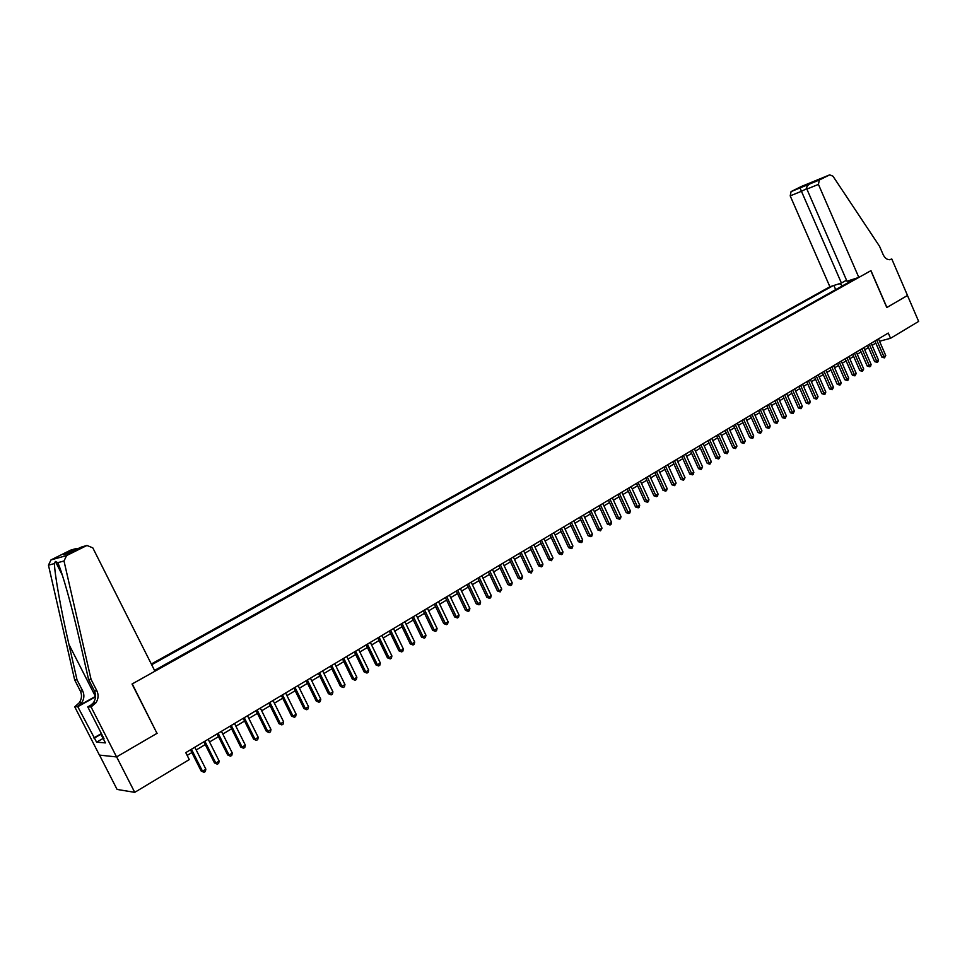 <?xml version="1.0" encoding="UTF-8"?>
<svg xmlns="http://www.w3.org/2000/svg" width="967" height="967" viewBox="0 0 967 967"><rect width="100%" height="100%" fill="white"/><g stroke="black" fill="none" stroke-linecap="round" stroke-linejoin="round"><path stroke-width="1.45" d="M846.524 280.2L841.423 283.041L829.891 286.752L151.311 664.015M99.516 755.106L117.08 789.435L134.727 792.348L189.278 759.578L185.773 752.628L888.262 333.047L890.547 338.293L918.65 321.407L907.469 295.479L886.799 307.542L870.844 270.7L132.249 683.911L156.92 733.204M154.539 670.433L855.722 278.423M832.877 285.797L151.674 664.752M157.198 733.228L116.632 756.883L134.727 792.348M879.535 341.254L890.547 338.293M187.163 755.396L191.865 752.58M196.192 749.981L205.246 744.566M209.561 741.979L218.494 736.636M222.797 734.062L231.596 728.792M235.888 726.229L244.566 721.031M248.845 718.469L257.415 713.344M261.682 710.781L270.119 705.729M274.386 703.178L282.715 698.198M286.957 695.648L295.177 690.728M299.407 688.202L307.506 683.343M311.737 680.816L319.726 676.03M323.945 673.503L331.826 668.789M336.032 666.275L343.805 661.621M347.999 659.107L355.675 654.514M359.857 652.012L367.424 647.479M371.594 644.989L379.064 640.517M383.222 638.027L390.583 633.615M394.729 631.125L402.006 626.773M406.14 624.307L413.308 620.004M417.442 617.538L424.513 613.308M428.623 610.842L435.609 606.66M439.719 604.206L446.609 600.072M450.695 597.63L457.5 593.557M461.573 591.115L468.282 587.102M472.355 584.66L478.979 580.696M483.041 578.266L489.568 574.35M493.629 571.932L500.072 568.064M504.109 565.647L510.479 561.839M514.504 559.434L520.778 555.674M524.803 553.269L531.004 549.558M535.005 547.153L541.121 543.49M545.122 541.097L551.154 537.483M555.143 535.102L561.102 531.536M565.079 529.154L570.953 525.637M574.918 523.256L580.732 519.787M584.684 517.418L590.414 513.985M594.354 511.628L600.011 508.231M603.952 505.886L609.536 502.538M613.453 500.193L618.965 496.893M622.881 494.548L628.32 491.296M632.225 488.951L637.591 485.736M641.484 483.415L646.79 480.236M650.67 477.916L655.904 474.773M659.784 472.464L664.945 469.37M668.813 467.049L673.914 464.003M677.758 461.694L682.799 458.672M686.643 456.376L691.61 453.402M695.442 451.106L700.35 448.168M704.169 445.884L709.029 442.983M712.836 440.698L717.623 437.833M721.418 435.561L726.144 432.733M729.94 430.46L734.606 427.668M738.389 425.407L742.994 422.639M746.766 420.391L751.311 417.659M755.07 415.411L759.566 412.728M763.314 410.479L767.75 407.82M771.485 405.584L775.872 402.961M779.595 400.725L783.923 398.138M787.646 395.914L791.913 393.351M795.623 391.127L799.842 388.613M803.541 386.389L807.711 383.899M811.398 381.687L815.519 379.233M819.194 377.021L823.255 374.592M826.93 372.392L830.943 369.998M834.606 367.798L838.558 365.429M842.221 363.241L846.125 360.896M849.775 358.721L853.631 356.412M857.27 354.236L861.077 351.952M864.703 349.776L868.475 347.528M872.089 345.364L875.8 343.14M851.033 279.934L850.706 281.228M842.632 285.748L839.429 283.682M835.693 289.616L833.88 285.47M848.688 282.352L848.083 280.889M874.893 341.037L881.928 357.198L883.935 356.678L876.67 339.973M885.76 355.578L884.467 357.863L883.935 356.678L885.76 355.578L878.495 338.885M884.467 357.863L881.928 357.198M104.291 740.662L101.317 735.089L101.813 734.4M102.043 734.847L101.317 735.089M858.829 277.42L818.433 184.395L806.877 189.097L846.983 281.24L858.829 277.42L870.965 270.639L886.908 307.482L907.505 295.467L891.792 258.987L889.531 259.724M829.891 286.752L790.196 195.878L791.091 191.587L819.327 180.019L829.71 174.846L832.962 176.187L879.547 246.295L883.173 254.696C885.156 258.624 887.694 260.22 890.776 259.482L891.792 258.987M791.091 191.587L801.389 186.462L829.71 174.846M841.423 283.041L801.45 191.297L790.196 195.878M819.327 180.019L818.433 184.395M791.042 191.623L800.072 187.912L801.45 191.297L806.732 188.662M816.378 180.672L806.357 184.782L807.058 186.534M810.068 183.815L809.947 183.863C807.348 185.35 806.321 187.09 806.877 189.097M91.055 679.366L88.565 679.45L80.297 643.285C72.489 608.618 61.864 570.711 57.742 562.673L55.385 561.452L54.49 563.556C54.345 572.79 61.126 610.673 68.947 644.457L77.022 679.837L82.715 690.994C84.552 694.983 84.226 698.887 81.724 702.707L77.783 706.248L74.64 706.635L99.42 755.094L116.572 756.931L156.992 733.349L132.032 684.02L154.938 671.207L92.808 547.866L86.97 545.461L66.59 555.578L64.003 560.993L91.055 679.366L96.881 690.825C98.767 694.922 98.429 698.936 95.89 702.864L91.067 706.95L116.572 756.931M77.022 679.837L74.664 679.91L80.334 691.018C82.159 694.983 81.832 698.875 79.342 702.683L75.414 706.212M95.781 702.864L89.363 706.454L93.376 702.84C95.914 698.923 96.241 694.935 94.367 690.849L88.565 679.45M86.341 545.714L81.035 547.237L69.153 553.16L63.568 554.732L75.341 548.869L70.253 550.32L50.985 559.917L66.59 555.578M54.49 563.556L48.459 565.175L74.664 679.91M91.067 706.95L87.767 706.877L104.013 738.728L103.276 738.667L103.82 738.353M103.046 738.474L96.603 742.173L105.439 742.91L103.276 738.667M96.603 742.173L77.771 706.696L74.64 706.635M87.767 706.877L94.971 702.852M95.576 696.349L77.783 706.248M95.552 696.808L77.771 706.696M48.459 565.175L50.985 559.917M70.253 550.32L71.244 549.957M93.751 737.942L101.39 733.578M101.571 733.929L94.464 737.99M81.035 547.237L81.748 546.947M69.153 553.16L64.982 554.248M63.568 554.732L64.306 554.442M75.341 548.869L79.064 548.216M867.556 345.424L874.615 361.634L876.634 361.126L869.333 344.361M878.459 360.014L877.903 361.863L877.166 362.311L876.634 361.126L878.459 360.014L871.17 343.261M877.166 362.311L874.615 361.634M860.159 349.836L867.254 366.106L869.273 365.599L861.923 348.773M871.11 364.474L870.554 366.336L869.817 366.783L869.273 365.599L871.11 364.474L863.785 347.673M869.817 366.783L867.254 366.106M852.701 354.285L859.844 370.615L861.851 370.119L854.477 353.233M863.712 368.983L862.407 371.304L861.851 370.119L863.712 368.983L856.339 352.121M862.407 371.304L859.844 370.615M845.194 358.769L852.374 375.16L854.369 374.664L846.959 357.717M856.242 373.528L854.937 375.849L854.369 374.664L856.242 373.528L848.845 356.593M854.937 375.849L852.374 375.16M837.627 363.29L844.844 379.741L846.838 379.245L839.38 362.25M848.724 378.097L848.168 379.971L847.406 380.43L846.838 379.245L848.724 378.097L841.278 361.114M847.406 380.43L844.844 379.741M830 367.847L837.253 384.358L839.247 383.863L831.753 366.807M841.145 382.702L840.589 384.588L839.827 385.047L839.247 383.863L841.145 382.702L833.663 365.659M839.827 385.047L837.253 384.358M822.313 372.44L829.601 389L831.596 388.516L824.053 371.401M833.506 387.356L832.176 389.713L831.596 388.516L833.506 387.356L825.987 370.252M832.176 389.713L829.601 389M814.565 377.07L821.89 393.69L823.872 393.218L816.305 376.03M825.806 392.034L825.25 393.932L824.476 394.403L823.872 393.218L825.806 392.034L818.251 374.87M824.476 394.403L821.89 393.69M806.756 381.735L814.117 398.416L816.1 397.945L808.485 380.696M818.058 396.76L816.716 399.129L816.1 397.945L818.058 396.76L810.443 379.523M816.716 399.129L814.117 398.416M798.887 386.437L806.285 403.179L808.267 402.707L800.616 385.398M810.237 401.51L809.669 403.42L808.883 403.892L808.267 402.707L810.237 401.51L802.586 384.225M808.883 403.892L806.285 403.179M790.946 391.176L798.391 407.977L800.374 407.518L792.674 390.148M802.344 406.309L801.002 408.703L800.374 407.518L802.344 406.309L794.669 388.952M801.002 408.703L798.391 407.977M782.956 395.95L790.438 412.812L792.408 412.353L784.672 394.923M794.403 411.144L793.049 413.55L792.408 412.353L794.403 411.144L786.679 393.726M793.049 413.55L790.438 412.812M774.893 400.761L782.424 417.684L784.382 417.236L776.598 399.746M786.401 416.015L785.035 418.433L784.382 417.236L786.401 416.015L778.628 398.537M785.035 418.433L782.424 417.684M766.771 405.62L774.337 422.603L776.296 422.156L768.475 404.605M778.326 420.923L776.948 423.353L776.296 422.156L778.326 420.923L770.506 403.384M776.948 423.353L774.337 422.603M758.575 410.516L766.19 427.559L768.136 427.124L760.267 409.5M770.179 425.879L769.623 427.813L768.801 428.308L768.136 427.124L770.179 425.879L762.322 408.267M768.801 428.308L766.19 427.559M750.319 415.447L757.971 432.551L759.917 432.116L752.012 414.432M761.972 430.871L760.594 433.313L759.917 432.116L761.972 430.871L754.079 413.199M760.594 433.313L757.971 432.551M741.991 420.415L749.691 437.592L751.625 437.169L743.671 419.412M753.704 435.899L753.148 437.846L752.314 438.353L751.625 437.169L753.704 435.899L745.762 418.167M752.314 438.353L749.691 437.592M733.602 425.432L741.338 442.656L743.272 442.245L735.271 424.428M745.364 440.976L743.974 443.442L743.272 442.245L745.364 440.976L737.386 423.171M743.974 443.442L741.338 442.656M725.141 430.484L732.913 447.781L734.847 447.37L726.809 429.481M736.963 446.089L735.549 448.567L734.847 447.37L736.963 446.089L728.925 428.212M735.549 448.567L732.913 447.781M716.607 435.573L724.428 452.943L726.35 452.544L718.263 434.582M728.477 451.238L727.075 453.728L726.35 452.544L728.477 451.238L720.403 433.313M727.075 453.728L724.428 452.943M708.001 440.71L715.87 458.14L717.792 457.754L709.657 439.731M719.932 456.436L719.375 458.418L718.517 458.938L717.792 457.754L719.932 456.436L711.809 438.438M718.517 458.938L715.87 458.14M699.322 445.896L707.24 463.386L709.149 463L700.978 444.917M711.313 461.682L709.887 464.196L709.149 463L711.313 461.682L703.154 443.611M709.887 464.196L707.24 463.386M690.583 451.118L698.537 468.681L700.446 468.294L692.215 450.138M702.622 466.976L701.196 469.491L700.446 468.294L702.622 466.976L694.415 448.833M701.196 469.491L698.537 468.681M681.759 456.388L689.761 474.011L691.659 473.637L683.391 455.421M693.859 472.295L693.303 474.301L692.42 474.833L691.659 473.637L693.859 472.295L685.603 454.091M692.42 474.833L689.761 474.011M672.863 461.706L680.913 479.39L682.811 479.028L674.482 460.739M685.023 477.674L683.584 480.224L682.811 479.028L685.023 477.674L676.719 459.398M683.584 480.224L680.913 479.39M663.894 467.061L671.992 484.818L673.878 484.455L665.514 466.094M676.114 483.101L674.664 485.652L673.878 484.455L676.114 483.101L667.762 464.752M674.664 485.652L671.992 484.818M654.852 472.464L662.987 490.293L664.873 489.943L656.448 471.509M667.133 488.565L666.565 490.583L665.671 491.127L664.873 489.943L667.133 488.565L658.72 470.143M665.671 491.127L662.987 490.293M645.726 477.916L653.922 495.805L655.783 495.467L647.322 476.961M658.068 494.077L657.512 496.095L656.593 496.651L655.783 495.467L658.068 494.077L649.606 475.595M656.593 496.651L653.922 495.805M636.528 483.403L644.759 501.365L646.621 501.039L638.111 482.46M648.917 499.637L648.361 501.668L647.443 502.224L646.621 501.039L648.917 499.637L640.42 481.082M647.443 502.224L644.759 501.365M627.245 488.951L635.537 506.986L637.386 506.66L628.816 488.009M639.707 505.245L639.151 507.288L638.22 507.844L637.386 506.66L639.707 505.245L631.149 486.619M638.22 507.844L635.537 506.986M617.889 494.536L626.217 512.643L628.067 512.329L619.448 493.605M630.399 510.902L629.843 512.945L628.913 513.513L628.067 512.329L630.399 510.902L621.805 492.203M628.913 513.513L626.217 512.643M608.448 500.181L616.825 518.348L618.662 518.046L609.996 499.25M621.019 516.608L620.463 518.663L619.521 519.231L618.662 518.046L621.019 516.608L612.365 497.836M619.521 519.231L616.825 518.348M598.924 505.862L607.361 524.114L609.186 523.812L600.471 504.943M611.567 522.361L611.011 524.416L610.056 524.996L609.186 523.812L611.567 522.361L602.852 503.517M610.056 524.996L607.361 524.114M589.314 511.603L597.799 529.928L599.625 529.626L590.849 510.685M602.018 528.175L600.507 530.823L599.625 529.626L602.018 528.175L593.255 509.246M600.507 530.823L597.799 529.928M579.62 517.393L588.154 535.778L589.967 535.5L581.143 516.487M592.384 534.026L591.84 536.105L590.873 536.685L589.967 535.5L592.384 534.026L583.572 515.036M590.873 536.685L588.154 535.778M569.841 523.232L578.435 541.701L580.236 541.423L571.352 522.337M582.678 539.937L582.122 542.016L581.143 542.608L580.236 541.423L582.678 539.937L573.806 520.862M581.143 542.608L578.435 541.701M559.978 529.13L568.62 547.66L570.409 547.395L561.476 528.224M572.875 545.896L572.319 547.987L571.34 548.579L570.409 547.395L572.875 545.896L563.954 526.749M571.34 548.579L568.62 547.66M550.03 535.065L558.721 553.68L560.509 553.426L551.516 534.183M562.987 551.915L562.443 554.006L561.44 554.611L560.509 553.426L562.987 551.915L554.018 532.684M561.44 554.611L558.721 553.68M539.985 541.073L548.736 559.748L550.501 559.506L541.46 540.19M553.015 557.983L551.456 560.691L550.501 559.506L553.015 557.983L543.986 538.679M551.456 560.691L548.736 559.748M529.856 547.117L538.655 565.876L540.42 565.635L531.318 546.246M542.946 564.099L542.402 566.215L541.387 566.831L540.42 565.635L542.946 564.099L533.869 544.723M541.387 566.831L538.655 565.876M519.63 553.221L528.49 572.053L530.242 571.835L521.08 552.362M532.793 570.276L531.221 573.02L530.242 571.835L532.793 570.276L523.655 550.827M531.221 573.02L528.49 572.053M509.319 559.385L518.227 578.29L519.968 578.085L510.757 558.527M522.543 576.513L521.999 578.641L520.971 579.257L519.968 578.085L522.543 576.513L513.344 556.98M520.971 579.257L518.227 578.29M498.912 565.598L507.88 584.588L509.609 584.382L500.338 564.752M512.208 582.799L511.664 584.938L510.624 585.567L509.609 584.382L512.208 582.799L502.949 563.193M510.624 585.567L507.88 584.588M488.408 571.884L497.425 590.946L499.141 590.752L489.822 571.038M501.764 589.145L500.181 591.925L499.141 590.752L501.764 589.145L492.457 569.454M500.181 591.925L497.425 590.946M477.795 578.206L486.885 597.352L488.589 597.171L479.197 577.372M491.236 595.551L490.692 597.703L489.64 598.343L488.589 597.171L491.236 595.551L481.868 575.788M489.64 598.343L486.885 597.352M467.097 584.6L476.235 603.819L477.94 603.65L468.487 583.778M480.611 602.018L480.067 604.182L479.003 604.822L477.94 603.65L480.611 602.018L471.171 582.17M479.003 604.822L476.235 603.819M456.303 591.055L465.502 610.346L467.182 610.189L457.669 590.233M469.877 608.545L469.346 610.709L468.258 611.362L467.182 610.189L469.877 608.545L460.389 588.613M468.258 611.362L465.502 610.346M445.4 597.558L454.659 616.934L456.327 616.789L446.766 596.748M459.059 615.133L458.515 617.309L457.427 617.961L456.327 616.789L459.059 615.133L449.498 595.116M457.427 617.961L454.659 616.934M434.401 604.133L443.72 623.594L445.376 623.449L435.742 603.323M448.132 621.781L447.588 623.957L446.488 624.634L445.376 623.449L448.132 621.781L438.51 601.679M446.488 624.634L443.72 623.594M423.292 610.769L432.672 630.303L434.316 630.182L424.622 609.972M437.096 628.49L436.552 630.677L435.452 631.354L434.316 630.182L437.096 628.49L427.414 608.303M435.452 631.354L432.672 630.303M412.087 617.466L421.527 637.084L423.159 636.963L413.392 616.68M425.963 635.271L425.42 637.458L424.308 638.135L423.159 636.963L425.963 635.271L416.209 614.988M424.308 638.135L421.527 637.084M400.773 624.223L410.274 643.925L411.894 643.829L402.067 623.449M414.722 642.1L414.178 644.3L413.054 644.989L411.894 643.829L414.722 642.1L404.907 621.745M413.054 644.989L410.274 643.925M389.338 631.04L398.912 650.827L400.519 650.743L390.62 630.279M403.372 649.002L402.84 651.214L401.692 651.915L400.519 650.743L403.372 649.002L393.496 628.562M401.692 651.915L398.912 650.827M377.807 637.93L387.441 657.802L389.036 657.729L379.076 637.18M391.913 655.977L391.381 658.189L390.233 658.89L389.036 657.729L391.913 655.977L381.965 635.452M390.233 658.89L387.441 657.802M366.167 644.892L375.861 664.849L377.432 664.788L367.412 644.143M380.345 663.011L379.813 665.236L378.653 665.949L377.432 664.788L380.345 663.011L370.337 642.39M378.653 665.949L375.861 664.849M354.405 651.915L364.16 671.956L365.731 671.908L355.638 651.178M368.669 670.119L368.137 672.355L366.964 673.068L365.731 671.908L368.669 670.119L358.588 649.413M366.964 673.068L364.16 671.956M342.536 658.998L352.363 679.136L353.91 679.1L343.744 658.273M356.871 677.287L356.339 679.535L355.155 680.26L353.91 679.1L356.871 677.287L346.73 656.496M355.155 680.26L352.363 679.136M330.545 666.166L340.432 686.377L341.967 686.352L331.741 665.453M344.965 684.539L344.433 686.788L343.237 687.513L341.967 686.352L344.965 684.539L334.751 663.652M343.237 687.513L340.432 686.377M318.433 673.395L328.393 693.702L329.916 693.69L319.606 672.694M332.938 691.852L332.406 694.113L331.197 694.85L329.916 693.69L332.938 691.852L322.652 670.88M331.197 694.85L328.393 693.702M306.213 680.695L316.245 701.087L317.744 701.099L307.361 680.006M320.79 699.238L320.27 701.51L319.05 702.247L317.744 701.099L320.79 699.238L310.443 678.169M319.05 702.247L316.245 701.087M293.859 688.069L303.964 708.557L305.439 708.569L294.995 687.392M308.533 706.696L308.002 708.98L306.769 709.73L305.439 708.569L308.533 706.696L298.102 685.543M306.769 709.73L303.964 708.557M281.385 695.527L291.563 716.088L293.025 716.124L282.509 694.85M296.144 714.238L295.624 716.523L294.379 717.272L293.025 716.124L296.144 714.238L285.64 692.976M294.379 717.272L291.563 716.088M268.79 703.045L279.04 723.703L280.478 723.763L269.89 702.393M283.633 721.841L283.113 724.138L281.856 724.899L280.478 723.763L283.633 721.841L273.057 700.495M281.856 724.899L279.04 723.703M256.074 710.648L266.384 731.39L267.811 731.463L257.149 709.996M270.99 729.529L270.482 731.838L269.201 732.611L267.811 731.463L270.99 729.529L260.341 708.086M269.201 732.611L266.384 731.39M243.213 718.324L253.608 739.163L255.022 739.247L244.276 717.695M258.225 737.301L257.718 739.61L256.436 740.384L255.022 739.247L258.225 737.301L247.504 715.761M256.436 740.384L253.608 739.163M230.231 726.072L240.698 747.008L242.088 747.116L231.27 725.455M245.34 745.134L244.82 747.455L243.527 748.253L242.088 747.116L245.34 745.134L234.534 723.509M243.527 748.253L240.698 747.008M217.116 733.905L227.656 754.937L229.034 755.058L218.131 733.3M232.31 753.063L231.802 755.396L230.484 756.194L229.034 755.058L232.31 753.063L221.431 731.33M230.484 756.194L227.656 754.937M203.868 741.822L214.481 762.951L215.834 763.084L204.859 741.23M219.146 761.065L218.639 763.41L217.321 764.208L215.834 763.084L219.146 761.065L208.183 739.247M217.321 764.208L214.481 762.951M190.487 749.824L201.172 771.037L202.502 771.195L191.442 749.244M205.85 769.152L205.342 771.509L204.013 772.319L202.502 771.195L205.85 769.152L194.814 747.237M204.013 772.319L201.172 771.037M889.894 259.7L891.393 259.204M82.715 690.994L80.334 691.018M94.367 690.849L96.881 690.825M64.003 560.993L57.742 562.673M89.363 706.454L91.865 706.502M68.947 644.457L95.419 696.433M806.357 184.782L800.072 187.912M809.947 183.863L819.267 180.043M55.385 561.452L62.372 575.232M93.376 702.84L95.89 702.864M81.724 702.707L79.342 702.683M86.97 545.461L81.47 547.032M75.426 548.833L63.653 554.695M76.139 548.555L70.869 550.066"/></g></svg>
